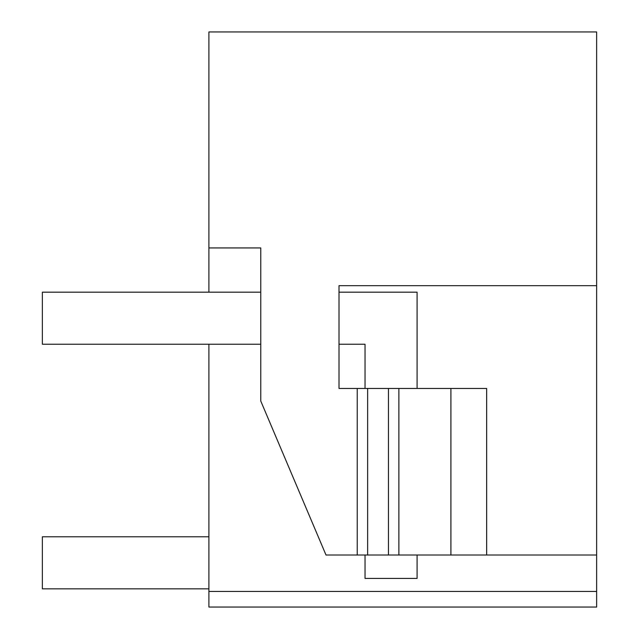 <?xml version="1.0" encoding="UTF-8"?>
<svg xmlns="http://www.w3.org/2000/svg" width="639" height="639" viewBox="0 0 639 639"><rect width="100%" height="100%" fill="white"/><g stroke="black" fill="none" stroke-linecap="round" stroke-linejoin="round"><path stroke-width="0.96" d="M367.641 555.003L357.233 555.003L357.233 388.456L367.641 388.456L367.641 555.003L596.642 555.003L596.642 607.05L208.905 607.05L208.905 344.221M596.642 555.003L596.642 31.95L208.905 31.95L208.905 292.175M596.642 591.434L208.905 591.434M357.233 555.003L326.002 555.003L260.776 401.068L260.776 247.94L208.905 247.94M596.642 285.673L339.013 285.673L339.013 388.456L357.233 388.456M367.641 388.456L486.654 388.456L486.654 555.003M398.872 555.003L398.872 388.456M450.91 555.003L450.91 388.456M208.905 588.831L42.358 588.831L42.358 536.792L208.905 536.792M260.776 292.175L42.358 292.175L42.358 344.221L260.776 344.221M417.083 388.456L417.083 292.175L339.013 292.175M339.013 344.221L365.037 344.221L365.037 388.456M365.037 555.003L365.037 578.423L417.083 578.423L417.083 555.003M388.456 388.456L388.456 555.003"/></g></svg>
